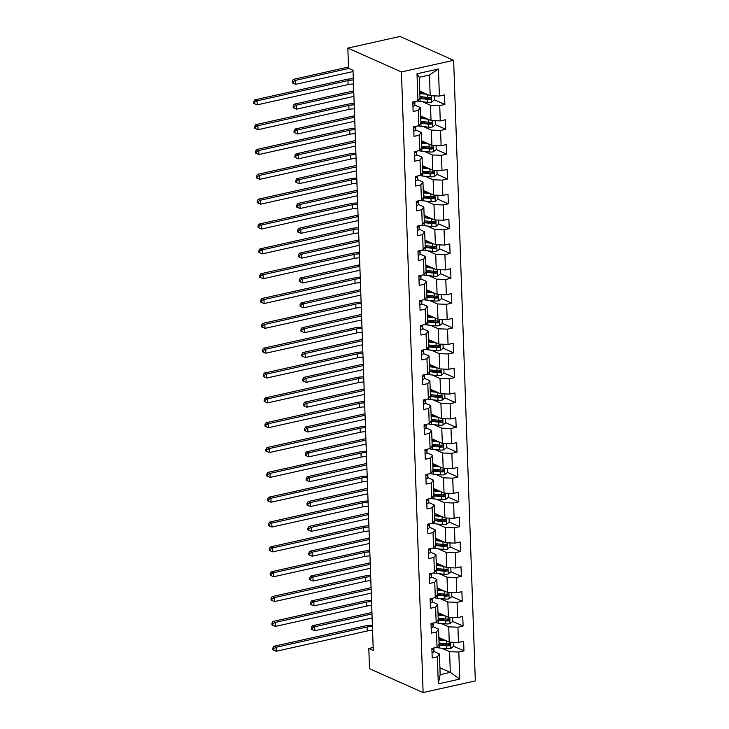 <?xml version="1.0" encoding="UTF-8"?>
<svg xmlns="http://www.w3.org/2000/svg" width="729" height="729" viewBox="0 0 729 729"><rect width="100%" height="100%" fill="white"/><g stroke="black" fill="none" stroke-linecap="round" stroke-linejoin="round"><path stroke-width="1.09" d="M401.433 71.943L347.842 48.087L400.039 36.45L453.638 60.307L475.317 680.913L423.112 692.55L401.433 71.943L453.638 60.307M419.776 91.089L430.174 95.718L429.454 75.023L419.293 77.292L420.013 97.987L417.945 100.839L412.796 101.978L413.124 111.537L418.282 110.389L418.811 125.67L413.662 126.819L413.999 136.369L419.148 135.22L419.676 150.511L414.528 151.659L414.865 161.209L420.013 160.061L420.542 175.343L415.393 176.491L415.73 186.05L420.879 184.902L421.417 200.183L416.259 201.332L416.596 210.881L421.745 209.733L422.282 225.024L417.134 226.163L417.462 235.722L422.61 234.574L423.148 249.856L417.999 251.004L418.328 260.554L423.485 259.406L424.014 274.696L418.865 275.844L419.202 285.394L424.351 284.246L424.879 299.528L419.731 300.676L420.068 310.235L425.217 309.087L425.754 324.369L420.597 325.517L420.934 335.067L426.082 333.918L426.62 349.209L421.471 350.348L421.799 359.907L426.948 358.759L427.486 374.041L422.337 375.189L422.665 384.739L427.823 383.591L428.351 398.881L423.203 400.03L423.54 409.58L428.688 408.431L429.217 423.713L424.068 424.861L424.406 434.42L429.554 433.272L430.083 448.554L424.934 449.702L425.271 459.252L430.42 458.104L430.957 473.394L425.8 474.543L426.137 484.092L431.286 482.944L431.823 498.226L426.675 499.374L427.003 508.924L432.151 507.776L432.689 523.067L427.54 524.215L427.868 533.765L433.026 532.617L433.555 547.898L428.406 549.046L428.743 558.605L433.892 557.457L434.42 572.739L429.272 573.887L429.609 583.437L434.757 582.289L435.295 597.58L430.137 598.728L430.474 608.278L435.623 607.129L436.161 622.411L431.012 623.559L431.34 633.109L436.489 631.961L437.026 647.252L431.878 648.4L432.206 657.95L437.354 656.802L438.302 683.866L459.753 679.091L450.312 672.384L449.593 651.69L441.774 648.209M417.945 100.839L416.997 73.766L438.448 68.991L439.387 96.055L444.544 94.907L444.872 104.457L434.475 99.827M459.753 679.091L458.805 652.027L463.954 650.879L463.626 641.32L458.468 642.468L457.94 627.186L463.088 626.038L462.751 616.488L457.602 617.636L457.074 602.345L462.222 601.197L461.885 591.647L456.737 592.795L456.199 577.514L461.357 576.366L461.02 566.807L455.871 567.955L455.333 552.673L460.482 551.525L460.154 541.975L455.005 543.123L454.468 527.832L459.616 526.693L459.288 517.134L454.131 518.283L453.602 503.001L458.751 501.853L458.413 492.303L453.265 493.451L452.736 478.16L457.885 477.012L457.548 467.462L452.399 468.61L451.871 453.329L457.019 452.18L456.682 442.621L451.533 443.77L450.996 428.488L456.154 427.34L455.816 417.79L450.668 418.938L450.13 403.647L455.279 402.508L454.951 392.949L449.802 394.097L449.264 378.816L454.413 377.668L454.085 368.118L448.927 369.266L448.399 353.975L453.547 352.827L453.21 343.277L448.062 344.425L447.533 329.144L452.682 327.995L452.344 318.436L447.196 319.584L446.658 304.303L451.816 303.155L451.479 293.605L446.33 294.753L445.793 279.462L450.941 278.323L450.613 268.764L445.465 269.912L444.927 254.631L450.075 253.482L449.747 243.933L444.599 245.081L444.061 229.79L449.21 228.642L448.873 219.092L443.724 220.24L443.196 204.958L448.344 203.81L448.007 194.251L442.858 195.399L442.33 180.118L447.478 178.97L447.141 169.42L441.993 170.568L441.455 155.277L446.613 154.138L446.276 144.579L441.127 145.727L440.589 130.445L445.738 129.297L445.41 119.747L440.261 120.896L439.724 105.605L444.872 104.457M373.166 647.498L368.801 648.473L373.266 650.459L353.009 70.294L348.544 68.307L347.842 48.087M418.811 125.67L420.879 122.827L420.351 107.537L414.792 105.067M422.692 101.796L430.511 105.277L431.039 120.558L420.642 115.929M420.351 107.537L418.282 110.389M439.724 105.605L430.511 105.277M440.261 120.896L431.039 120.558M419.676 150.511L421.754 147.659L421.216 132.377L415.658 129.908M423.558 126.627L431.377 130.108L431.905 145.399L421.508 140.77M421.216 132.377L419.148 135.22M440.589 130.445L431.377 130.108M441.127 145.727L431.905 145.399M420.542 175.343L422.62 172.5L422.082 157.209L416.532 154.739M424.424 151.468L432.242 154.949L432.78 170.231L422.373 165.601M422.082 157.209L420.013 160.061M441.455 155.277L432.242 154.949M441.993 170.568L432.78 170.231M421.417 200.183L423.485 197.331L422.948 182.05L417.398 179.58M425.289 176.309L433.108 179.79L433.646 195.071L423.239 190.442M422.948 182.05L420.879 184.902M442.33 180.118L433.108 179.79M442.858 195.399L433.646 195.071M422.282 225.024L424.351 222.172L423.813 206.89L418.264 204.412M426.155 201.14L433.974 204.621L434.511 219.903L424.114 215.283M423.813 206.89L421.745 209.733M443.196 204.958L433.974 204.621M443.724 220.24L434.511 219.903M423.148 249.856L425.217 247.013L424.688 231.722L419.129 229.252M427.021 225.981L434.839 229.462L435.377 244.744L424.98 240.114M424.688 231.722L422.61 234.574M444.061 229.79L434.839 229.462M444.599 245.081L435.377 244.744M424.014 274.696L426.082 271.844L425.554 256.562L419.995 254.093M427.896 250.812L435.714 254.293L436.243 269.584L425.845 264.955M425.554 256.562L423.485 259.406M444.927 254.631L435.714 254.293M445.465 269.912L436.243 269.584M424.879 299.528L426.957 296.685L426.419 281.394L420.87 278.925M428.761 275.653L436.58 279.134L437.108 294.416L426.711 289.787M426.419 281.394L424.351 284.246M445.793 279.462L436.58 279.134M446.33 294.753L437.108 294.416M425.754 324.369L427.823 321.516L427.285 306.235L421.736 303.765M429.627 300.494L437.446 303.975L437.983 319.256L427.577 314.627M427.285 306.235L425.217 309.087M446.658 304.303L437.446 303.975M447.196 319.584L437.983 319.256M426.62 349.209L428.688 346.357L428.151 331.075L422.601 328.597M430.493 325.325L438.311 328.806L438.849 344.088L428.452 339.468M428.151 331.075L426.082 333.918M447.533 329.144L438.311 328.806M448.062 344.425L438.849 344.088M427.486 374.041L429.554 371.198L429.026 355.907L423.467 353.437M431.358 350.166L439.177 353.647L439.715 368.929L429.317 364.3M429.026 355.907L426.948 358.759M448.399 353.975L439.177 353.647M448.927 369.266L439.715 368.929M428.351 398.881L430.42 396.029L429.891 380.748L424.333 378.278M432.233 374.998L440.052 378.479L440.58 393.769L430.183 389.14M429.891 380.748L427.823 383.591M449.264 378.816L440.052 378.479M449.802 394.097L440.58 393.769M429.217 423.713L431.286 420.87L430.757 405.579L425.198 403.11M433.099 399.838L440.917 403.319L441.446 418.601L431.049 413.972M430.757 405.579L428.688 408.431M450.13 403.647L440.917 403.319M450.668 418.938L441.446 418.601M430.083 448.554L432.16 445.701L431.623 430.42L426.073 427.95M433.965 424.679L441.783 428.16L442.312 443.442L431.914 438.812M431.623 430.42L429.554 433.272M450.996 428.488L441.783 428.16M451.533 443.77L442.312 443.442M430.957 473.394L433.026 470.542L432.488 455.261L426.939 452.782M434.83 449.511L442.649 452.991L443.186 468.273L432.78 463.653M432.488 455.261L430.42 458.104M451.871 453.329L442.649 452.991M452.399 468.61L443.186 468.273M431.823 498.226L433.892 495.383L433.354 480.092L427.805 477.623M435.696 474.351L443.514 477.832L444.052 493.114L433.655 488.485M433.354 480.092L431.286 482.944M452.736 478.16L443.514 477.832M453.265 493.451L444.052 493.114M432.689 523.067L434.757 520.214L434.229 504.933L428.67 502.463M436.562 499.192L444.38 502.664L444.918 517.954L434.52 513.325M434.229 504.933L432.151 507.776M453.602 503.001L444.38 502.664M454.131 518.283L444.918 517.954M433.555 547.898L435.623 545.055L435.095 529.764L429.536 527.295M437.436 524.023L445.255 527.504L445.784 542.786L435.386 538.157M435.095 529.764L433.026 532.617M454.468 527.832L445.255 527.504M455.005 543.123L445.784 542.786M434.42 572.739L436.498 569.887L435.96 554.605L430.402 552.135M438.302 548.864L446.121 552.345L446.649 567.627L436.252 562.998M435.96 554.605L433.892 557.457M455.333 552.673L446.121 552.345M455.871 567.955L446.649 567.627M435.295 597.58L437.364 594.727L436.826 579.446L431.276 576.967M439.168 573.696L446.986 577.177L447.524 592.467L437.118 587.838M436.826 579.446L434.757 582.289M456.199 577.514L446.986 577.177M456.737 592.795L447.524 592.467M436.161 622.411L438.229 619.568L437.692 604.277L432.142 601.808M440.034 598.536L447.852 602.017L448.39 617.299L437.992 612.67M437.692 604.277L435.623 607.129M457.074 602.345L447.852 602.017M457.602 617.636L448.39 617.299M437.026 647.252L439.095 644.4L438.566 629.118L433.008 626.648M440.899 623.377L448.718 626.849L449.255 642.14L438.858 637.51M438.566 629.118L436.489 631.961M457.94 627.186L448.718 626.849M458.468 642.468L449.255 642.14M438.302 683.866L440.152 674.653L439.432 653.949L433.873 651.48M439.915 667.755L450.312 672.384L440.152 674.653M439.432 653.949L437.354 656.802M458.805 652.027L449.593 651.69M368.801 648.473L369.512 668.693L423.112 692.55M438.448 68.991L429.454 75.023M419.293 77.292L416.997 73.766M439.387 96.055L430.174 95.718M463.954 650.879L453.556 646.249M449.237 644.327L448.18 643.853M463.088 626.038L452.691 621.409M448.371 619.486L447.314 619.021M462.222 601.197L451.816 596.568M447.506 594.654L446.449 594.181M461.357 576.366L450.95 571.736M446.64 569.814L445.583 569.34M460.482 551.525L450.085 546.896M445.765 544.973L444.717 544.508M459.616 526.693L449.219 522.064M444.9 520.141L443.843 519.668M458.751 501.853L448.353 497.224M444.034 495.301L442.977 494.836M457.885 477.012L447.488 472.383M443.168 470.469L442.111 469.995M457.019 452.18L446.613 447.551M442.303 445.629L441.245 445.155M456.154 427.34L445.747 422.711M441.437 420.788L440.38 420.323M455.279 402.508L444.881 397.87M440.562 395.956L439.505 395.483M454.413 377.668L444.016 373.038M439.696 371.116L438.639 370.651M453.547 352.827L443.15 348.198M438.831 346.275L437.774 345.81M452.682 327.995L442.275 323.366M437.965 321.443L436.908 320.97M451.816 303.155L441.409 298.526M437.099 296.603L436.042 296.138M450.941 278.323L440.544 273.685M436.224 271.771L435.177 271.297M450.075 253.482L439.678 248.853M435.359 246.931L434.302 246.457M449.21 228.642L438.812 224.013M434.493 222.09L433.436 221.625M448.344 203.81L437.947 199.181M433.627 197.258L432.57 196.784M447.478 178.97L437.072 174.34M432.762 172.418L431.705 171.953M446.613 154.138L436.206 149.5M431.896 147.586L430.839 147.112M445.738 129.297L435.341 124.668M431.021 122.745L429.964 122.272M430.156 97.905L429.099 97.44M432.024 652.701A4.429 1.34 -2 0 0 433.873 651.58L434.001 649.111A12.785 3.855 -2 0 0 434.001 649.001A12.785 3.855 -2 0 0 433.992 648.901M431.987 648.373L432.725 649.421A4.429 1.34 -2 0 0 433.764 648.555L433.791 647.972M372.574 630.439A8.356 2.515 -2 0 0 367.197 630.986L276.264 651.252L276.127 647.27L273.657 648.573L272.764 648.181L272.819 649.767L273.721 650.168L273.657 648.573M372.437 626.457A8.356 2.515 -2 0 0 367.061 627.004L276.127 647.27L273.894 646.277L364.828 626.011A12.53 3.782 178 0 1 372.391 625.19M273.894 646.277L272.764 648.181M273.721 650.168L276.264 651.252M443.988 639.789L439.851 639.36A10.607 3.198 178 0 1 438.913 639.242L438.885 638.476A6.096 1.841 178 0 0 439.915 637.975M438.749 644.873A12.785 3.855 -2 0 0 439.131 644.919L446.558 645.703A4.429 1.34 -2 0 0 449.52 645.684C450.722 644.864 450.704 644.226 449.447 643.771A4.429 1.34 178 0 1 446.494 643.789L439.058 643.005A12.785 3.855 178 0 1 439.049 643.005L438.958 639.98A12.785 3.855 178 0 1 438.94 639.98L446.102 640.736M453.42 642.285L453.556 646.295L450.786 648.518A4.429 1.34 178 0 1 446.667 648.728L439.232 647.944A12.785 3.855 178 0 1 436.152 647.443M449.137 643.634L448.235 645.11A2.26 0.683 178 0 1 447.46 645.074L440.024 644.29A10.607 3.198 178 0 1 439.086 644.181M449.957 643.844L449.447 643.771M372 613.964L314.691 626.74L314.837 630.722L372.136 617.946M311.392 629.236L312.285 629.637L312.231 628.043L311.338 627.651L311.392 629.236M312.231 628.043L314.691 626.74L312.459 625.746L371.945 612.488M312.459 625.746L311.338 627.651M312.285 629.637L314.837 630.722M431.158 627.86A4.429 1.34 -2 0 0 432.999 626.74L433.135 624.27A12.785 3.855 -2 0 0 433.135 624.17A12.785 3.855 -2 0 0 433.126 624.07M431.112 623.532L431.86 624.589A4.429 1.34 -2 0 0 432.898 623.714L432.926 623.131M371.708 605.599A8.356 2.515 -2 0 0 366.332 606.145L275.398 626.411L275.252 622.429L272.792 623.742L271.899 623.341L271.953 624.935L272.846 625.327L272.792 623.742M371.562 601.616A8.356 2.515 -2 0 0 366.195 602.163L275.252 622.429L273.02 621.436L363.962 601.17A12.53 3.782 178 0 1 371.517 600.35M273.02 621.436L271.899 623.341M272.846 625.327L275.398 626.411M430.292 603.029A4.429 1.34 -2 0 0 432.133 601.899L432.27 599.438A12.785 3.855 -2 0 0 432.27 599.329A12.785 3.855 -2 0 0 432.261 599.229M430.247 598.7L430.994 599.748A4.429 1.34 -2 0 0 432.033 598.874L432.06 598.299M370.833 580.758A8.356 2.515 -2 0 0 365.466 581.305L274.532 601.58L274.386 597.598L271.926 598.901L271.033 598.5L271.088 600.095L271.981 600.496L271.926 598.901M370.697 576.785A8.356 2.515 -2 0 0 365.32 577.332L274.386 597.598L272.154 596.604L363.088 576.338A12.53 3.782 178 0 1 370.651 575.518M272.154 596.604L271.033 598.5M271.981 600.496L274.532 601.58M443.123 614.957L438.986 614.52A10.607 3.198 178 0 1 438.047 614.401L438.02 613.645A6.096 1.841 178 0 0 439.049 613.144M437.883 620.042A12.785 3.855 -2 0 0 438.257 620.078L445.692 620.862A4.429 1.34 -2 0 0 448.645 620.844C449.857 620.033 449.839 619.395 448.581 618.93A4.429 1.34 178 0 1 445.629 618.948L438.193 618.174L438.093 615.148A12.785 3.855 178 0 1 438.074 615.139L445.237 615.896M452.545 617.454L452.691 621.463L449.921 623.678A4.429 1.34 178 0 1 445.802 623.887L438.366 623.104A12.785 3.855 178 0 1 435.286 622.612M448.271 618.793L447.36 620.27A2.26 0.683 178 0 1 446.585 620.233L439.159 619.459A10.607 3.198 178 0 1 438.22 619.34M449.091 619.003L448.581 618.93M371.125 589.132L313.825 601.899L313.971 605.881L371.271 593.114M310.527 604.405L311.42 604.797L311.365 603.211L310.472 602.81L310.527 604.405M311.365 603.211L313.825 601.899L311.593 600.906L371.079 587.647M311.593 600.906L310.472 602.81M311.42 604.797L313.971 605.881M442.248 590.116L438.12 589.679A10.607 3.198 178 0 1 437.181 589.57L437.154 588.804A6.096 1.841 178 0 0 438.175 588.303M437.017 595.201A12.785 3.855 -2 0 0 437.391 595.247L444.827 596.021A4.429 1.34 -2 0 0 447.779 596.003C448.991 595.192 448.973 594.554 447.715 594.099A4.429 1.34 178 0 1 444.763 594.117L437.327 593.333A12.785 3.855 178 0 1 437.309 593.333L437.218 590.308A12.785 3.855 178 0 1 437.209 590.308L444.371 591.064M451.679 592.613L451.825 596.623L449.055 598.846A4.429 1.34 178 0 1 444.927 599.047L437.5 598.272A12.785 3.855 178 0 1 434.411 597.771M447.406 593.962L446.494 595.438A2.26 0.683 178 0 1 445.72 595.402L438.293 594.618A10.607 3.198 178 0 1 437.354 594.5M448.226 594.162L447.715 594.099M370.259 564.292L312.96 577.067L313.096 581.049L370.405 568.274M309.661 579.564L310.554 579.965L310.499 578.37L309.606 577.969L309.661 579.564M310.499 578.37L312.96 577.067L310.727 576.074L370.214 562.815M310.727 576.074L309.606 577.969M310.554 579.965L313.096 581.049M429.427 578.188A4.429 1.34 -2 0 0 431.267 577.067L431.404 574.598A12.785 3.855 -2 0 0 431.404 574.498A12.785 3.855 -2 0 0 431.395 574.388M429.381 573.86L430.119 574.908A4.429 1.34 -2 0 0 431.167 574.042L431.194 573.459M369.968 555.926A8.356 2.515 -2 0 0 364.6 556.473L273.657 576.739L273.521 572.757L271.06 574.06L270.167 573.668L270.222 575.263L271.115 575.655L271.06 574.06M369.831 551.944A8.356 2.515 -2 0 0 364.454 552.491L273.521 572.757L271.288 571.764L362.222 551.498A12.53 3.782 178 0 1 369.785 550.677M271.288 571.764L270.167 573.668M271.115 575.655L273.657 576.739M428.561 553.347A4.429 1.34 -2 0 0 430.402 552.227L430.529 549.757A12.785 3.855 -2 0 0 430.538 549.657A12.785 3.855 -2 0 0 430.529 549.557M428.515 549.028L429.253 550.076A4.429 1.34 -2 0 0 430.292 549.201L430.329 548.618M369.102 531.086A8.356 2.515 -2 0 0 363.725 531.632L272.792 551.899L272.655 547.926L270.195 549.229L269.302 548.828L269.356 550.422L270.249 550.823L270.195 549.229M368.965 527.103A8.356 2.515 -2 0 0 363.589 527.65L272.655 547.926L270.423 546.932L361.356 526.657A12.53 3.782 178 0 1 368.92 525.846M270.423 546.932L269.302 548.828M270.249 550.823L272.792 551.899M427.686 528.516A4.429 1.34 -2 0 0 429.536 527.395L429.663 524.926A12.785 3.855 -2 0 0 429.663 524.816A12.785 3.855 -2 0 0 429.654 524.716M427.65 524.187L428.388 525.235A4.429 1.34 -2 0 0 429.427 524.37L429.463 523.786M368.236 506.254A8.356 2.515 -2 0 0 362.86 506.801L271.926 527.067L271.789 523.085L269.329 524.388L268.427 523.996L268.491 525.582L269.384 525.983L269.329 524.388M368.099 502.272A8.356 2.515 -2 0 0 362.723 502.819L271.789 523.085L269.557 522.092L360.49 501.825A12.53 3.782 178 0 1 368.054 501.005M269.557 522.092L268.427 523.996M269.384 525.983L271.926 527.067M441.382 565.285L437.254 564.847A10.607 3.198 178 0 1 436.316 564.729L436.288 563.973A6.096 1.841 178 0 0 437.309 563.471M436.152 570.36A12.785 3.855 -2 0 0 436.525 570.406L443.961 571.19A4.429 1.34 -2 0 0 446.913 571.171C448.125 570.36 448.107 569.723 446.85 569.258A4.429 1.34 178 0 1 443.888 569.276L436.461 568.492A12.785 3.855 178 0 1 436.443 568.492L436.352 565.467A12.785 3.855 178 0 1 436.343 565.467L443.496 566.223M450.814 567.773L450.95 571.791L448.189 574.005A4.429 1.34 178 0 1 444.061 574.215L436.635 573.431A12.785 3.855 178 0 1 433.545 572.93M446.531 569.121L445.629 570.597A2.26 0.683 178 0 1 444.854 570.561L437.418 569.777A10.607 3.198 178 0 1 436.489 569.668M447.36 569.331L446.85 569.258M369.393 539.46L312.094 552.227L312.231 556.209L369.53 543.433M308.795 554.723L309.688 555.124L309.634 553.53L308.741 553.138L308.795 554.723M309.634 553.53L312.094 552.227L309.861 551.233L369.339 537.975M309.861 551.233L308.741 553.138M309.688 555.124L312.231 556.209M440.516 540.444L436.379 540.007A10.607 3.198 178 0 1 435.45 539.897L435.423 539.132A6.096 1.841 178 0 0 436.443 538.631M435.286 545.529A12.785 3.855 -2 0 0 435.66 545.565L443.086 546.349A4.429 1.34 -2 0 0 446.048 546.331C447.26 545.52 447.232 544.882 445.984 544.426A4.429 1.34 178 0 1 443.022 544.445L435.596 543.661A12.785 3.855 178 0 1 435.577 543.661L435.486 540.636A12.785 3.855 178 0 1 435.468 540.636L442.631 541.383M449.948 542.941L450.085 546.95L447.324 549.174A4.429 1.34 178 0 1 443.196 549.374L435.76 548.591A12.785 3.855 178 0 1 432.68 548.099M445.665 544.281L444.763 545.757A2.26 0.683 178 0 1 443.988 545.729L436.553 544.946A10.607 3.198 178 0 1 435.623 544.827M446.494 544.49L445.984 544.426M368.528 514.619L311.228 527.395L311.365 531.368L368.664 518.601M307.93 529.892L308.823 530.284L308.768 528.698L307.875 528.297L307.93 529.892M308.768 528.698L311.228 527.395L308.996 526.393L368.473 513.143M308.996 526.393L307.875 528.297M308.823 530.284L311.365 531.368M439.651 515.603L435.514 515.175A10.607 3.198 178 0 1 434.575 515.057L434.557 514.291A6.096 1.841 178 0 0 435.577 513.79M434.411 520.688A12.785 3.855 -2 0 0 434.794 520.734L442.221 521.517A4.429 1.34 -2 0 0 445.182 521.499C446.394 520.679 446.367 520.041 445.109 519.586A4.429 1.34 178 0 1 442.157 519.604L434.721 518.82A12.785 3.855 178 0 1 434.712 518.82L434.621 515.795A12.785 3.855 178 0 1 434.602 515.795L441.765 516.551M449.082 518.1L449.219 522.11L446.449 524.333A4.429 1.34 178 0 1 442.33 524.543L434.894 523.759A12.785 3.855 178 0 1 431.814 523.258M444.799 519.449L443.897 520.925A2.26 0.683 178 0 1 443.123 520.889L435.687 520.105A10.607 3.198 178 0 1 434.748 519.996M445.619 519.659L445.109 519.586M367.662 489.779L310.363 502.554L310.499 506.537L367.799 493.761M307.055 505.051L307.948 505.452L307.893 503.857L307 503.466L307.055 505.051M307.893 503.857L310.363 502.554L308.13 501.561L367.607 488.302M308.13 501.561L307 503.466M307.948 505.452L310.499 506.537M426.82 503.675A4.429 1.34 -2 0 0 428.67 502.554L428.798 500.085A12.785 3.855 -2 0 0 428.798 499.985A12.785 3.855 -2 0 0 428.789 499.884M426.784 499.347L427.522 500.404A4.429 1.34 -2 0 0 428.561 499.529L428.588 498.946M367.37 481.413A8.356 2.515 -2 0 0 361.994 481.96L271.06 502.226L270.924 498.244L268.454 499.556L267.561 499.155L267.616 500.75L268.509 501.142L268.454 499.556M367.225 477.431A8.356 2.515 -2 0 0 361.857 477.978L270.924 498.244L268.691 497.251L359.625 476.985A12.53 3.782 178 0 1 367.188 476.165M268.691 497.251L267.561 499.155M268.509 501.142L271.06 502.226M438.785 490.772L434.648 490.335A10.607 3.198 178 0 1 433.709 490.216L433.682 489.46M440.899 491.711L433.755 490.963A12.785 3.855 178 0 1 433.737 490.954M448.217 493.269L448.353 497.278L445.583 499.493A4.429 1.34 178 0 1 441.464 499.702L434.028 498.918A12.785 3.855 178 0 1 430.948 498.426M433.545 495.857A12.785 3.855 -2 0 0 433.928 495.893L441.355 496.677A4.429 1.34 -2 0 0 444.307 496.659C445.519 495.848 445.501 495.21 444.243 494.745A4.429 1.34 178 0 1 441.291 494.763L433.855 493.989A12.785 3.855 178 0 1 433.846 493.98L433.755 490.963M434.712 488.959A6.096 1.841 178 0 1 433.691 489.451M443.934 494.608L443.022 496.084A2.26 0.683 178 0 1 442.257 496.048L434.821 495.273A10.607 3.198 178 0 1 433.883 495.155M444.754 494.818L444.243 494.745M366.796 464.947L309.488 477.714L309.634 481.696L366.933 468.929M306.189 480.22L307.082 480.611L307.027 479.026L306.134 478.625L306.189 480.22M307.027 479.026L309.488 477.714L307.255 476.72L366.742 463.462M307.255 476.72L306.134 478.625M307.082 480.611L309.634 481.696M425.955 478.844A4.429 1.34 -2 0 0 427.795 477.714L427.932 475.253A12.785 3.855 -2 0 0 427.932 475.144A12.785 3.855 -2 0 0 427.923 475.044M425.909 474.515L426.656 475.563A4.429 1.34 -2 0 0 427.695 474.688L427.723 474.114M366.496 456.573A8.356 2.515 -2 0 0 361.128 457.119L270.195 477.395L270.049 473.413L267.589 474.716L266.696 474.315L266.75 475.909L267.643 476.31L267.589 474.716M366.359 452.6A8.356 2.515 -2 0 0 360.992 453.146L270.049 473.413L267.816 472.419L358.75 452.153A12.53 3.782 178 0 1 366.313 451.333M267.816 472.419L266.696 474.315M267.643 476.31L270.195 477.395M437.91 465.931L433.782 465.494A10.607 3.198 178 0 1 432.844 465.384L432.816 464.619M432.68 471.016A12.785 3.855 -2 0 0 433.053 471.062L440.489 471.836A4.429 1.34 -2 0 0 443.442 471.818C444.654 471.007 444.635 470.369 443.378 469.913A4.429 1.34 178 0 1 440.425 469.932L432.99 469.148A12.785 3.855 178 0 1 432.98 469.148L432.88 466.123A12.785 3.855 178 0 1 432.871 466.123L440.034 466.879M447.342 468.428L447.488 472.438L444.717 474.661A4.429 1.34 178 0 1 440.598 474.861L433.163 474.087A12.785 3.855 178 0 1 430.083 473.586M433.846 464.118A6.096 1.841 178 0 1 432.826 464.619M443.068 469.768L442.157 471.253A2.26 0.683 178 0 1 441.382 471.216L433.955 470.433A10.607 3.198 178 0 1 433.017 470.314M443.888 469.977L443.378 469.913M365.922 440.106L308.622 452.882L308.759 456.864L366.067 444.089M305.323 455.379L306.216 455.78L306.162 454.185L305.269 453.784L305.323 455.379M306.162 454.185L308.622 452.882L306.39 451.889L365.876 438.63M306.39 451.889L305.269 453.784M306.216 455.78L308.759 456.864M425.089 454.003A4.429 1.34 -2 0 0 426.93 452.882L427.066 450.413A12.785 3.855 -2 0 0 427.066 450.312A12.785 3.855 -2 0 0 427.057 450.203M425.043 449.675L425.791 450.722A4.429 1.34 -2 0 0 426.829 449.857L426.857 449.274M365.63 431.741A8.356 2.515 -2 0 0 360.263 432.288L269.32 452.554L269.183 448.572L266.723 449.875L265.83 449.483L265.885 451.078L266.778 451.47L266.723 449.875M365.493 427.759A8.356 2.515 -2 0 0 360.117 428.306L269.183 448.572L266.951 447.579L357.884 427.312A12.53 3.782 178 0 1 365.448 426.492M266.951 447.579L265.83 449.483M266.778 451.47L269.32 452.554M437.045 441.1L432.917 440.662A10.607 3.198 178 0 1 431.978 440.544L431.951 439.787M431.814 446.175A12.785 3.855 -2 0 0 432.188 446.221L439.623 447.005A4.429 1.34 -2 0 0 442.576 446.986C443.788 446.175 443.77 445.537 442.512 445.073A4.429 1.34 178 0 1 439.551 445.091L432.124 444.307A12.785 3.855 178 0 1 432.106 444.307L432.015 441.282A12.785 3.855 178 0 1 432.005 441.282L439.168 442.038M446.476 443.587L446.622 447.606L443.852 449.82A4.429 1.34 178 0 1 439.724 450.03L432.297 449.246A12.785 3.855 178 0 1 429.208 448.745M432.971 439.286A6.096 1.841 178 0 1 431.96 439.778M442.202 444.936L441.291 446.412A2.26 0.683 178 0 1 440.516 446.376L433.09 445.592A10.607 3.198 178 0 1 432.151 445.483M443.022 445.146L442.512 445.073M365.056 415.275L307.756 428.041L307.893 432.024L365.193 419.248M304.458 430.538L305.351 430.939L305.296 429.345L304.403 428.953L304.458 430.538M305.296 429.345L307.756 428.041L305.524 427.048L365.01 413.79M305.524 427.048L304.403 428.953M305.351 430.939L307.893 432.024M424.223 429.162A4.429 1.34 -2 0 0 426.064 428.041L426.201 425.572A12.785 3.855 -2 0 0 426.201 425.472A12.785 3.855 -2 0 0 426.192 425.372M424.178 424.843L424.916 425.891A4.429 1.34 -2 0 0 425.955 425.016L425.991 424.433M364.764 406.9A8.356 2.515 -2 0 0 359.388 407.447L268.454 427.713L268.318 423.74L265.857 425.043L264.964 424.642L265.019 426.237L265.912 426.638L265.857 425.043M364.628 402.918A8.356 2.515 -2 0 0 359.251 403.465L268.318 423.74L266.085 422.747L357.019 402.472A12.53 3.782 178 0 1 364.582 401.661M266.085 422.747L264.964 424.642M265.912 426.638L268.454 427.713M436.179 416.259L432.042 415.822A10.607 3.198 178 0 1 431.112 415.712L431.085 414.947M430.948 421.344A12.785 3.855 -2 0 0 431.322 421.38L438.758 422.164A4.429 1.34 -2 0 0 441.71 422.146C442.922 421.335 442.895 420.697 441.646 420.241A4.429 1.34 178 0 1 438.685 420.259L431.258 419.476A12.785 3.855 178 0 1 431.24 419.476L431.149 416.45A12.785 3.855 178 0 1 431.14 416.45L438.293 417.198M445.61 418.756L445.747 422.765L442.986 424.989A4.429 1.34 178 0 1 438.858 425.189L431.431 424.406A12.785 3.855 178 0 1 428.342 423.913M432.106 414.446A6.096 1.841 178 0 1 431.094 414.947M441.327 420.095L440.425 421.572A2.26 0.683 178 0 1 439.651 421.544L432.215 420.761A10.607 3.198 178 0 1 431.286 420.642M442.157 420.305L441.646 420.241M364.19 390.434L306.891 403.21L307.027 407.183L364.327 394.416M303.592 405.707L304.485 406.099L304.43 404.513L303.537 404.112L303.592 405.707M304.43 404.513L306.891 403.21L304.658 402.208L364.136 388.958M304.658 402.208L303.537 404.112M304.485 406.099L307.027 407.183M423.349 404.331A4.429 1.34 -2 0 0 425.198 403.21L425.326 400.74A12.785 3.855 -2 0 0 425.326 400.631A12.785 3.855 -2 0 0 425.326 400.531M423.312 400.002L424.05 401.05A4.429 1.34 -2 0 0 425.089 400.185L425.125 399.601M363.899 382.069A8.356 2.515 -2 0 0 358.522 382.616L267.589 402.882L267.452 398.9L264.992 400.203L264.098 399.811L264.153 401.397L265.046 401.797L264.992 400.203M363.762 378.087A8.356 2.515 -2 0 0 358.386 378.633L267.452 398.9L265.219 397.906L356.153 377.64A12.53 3.782 178 0 1 363.716 376.82M265.219 397.906L264.098 399.811M265.046 401.797L267.589 402.882M435.313 391.418L431.176 390.99A10.607 3.198 178 0 1 430.247 390.872L430.219 390.106M437.427 392.366L430.283 391.61A12.785 3.855 178 0 1 430.265 391.61M444.745 393.915L444.881 397.925L442.12 400.148A4.429 1.34 178 0 1 437.992 400.358L430.557 399.574A12.785 3.855 178 0 1 427.476 399.073M430.074 396.503A12.785 3.855 -2 0 0 430.456 396.549L437.883 397.332A4.429 1.34 -2 0 0 440.845 397.314C442.056 396.494 442.029 395.856 440.772 395.4A4.429 1.34 178 0 1 437.819 395.419L430.383 394.635A12.785 3.855 178 0 1 430.374 394.635L430.283 391.61M431.24 389.605A6.096 1.841 178 0 1 430.228 390.106M440.462 395.264L439.56 396.74A2.26 0.683 178 0 1 438.785 396.704L431.349 395.92A10.607 3.198 178 0 1 430.411 395.811M441.282 395.473L440.772 395.4M363.324 365.594L306.025 378.369L306.162 382.351L363.461 369.576M302.726 380.866L303.619 381.267L303.556 379.672L302.663 379.28L302.726 380.866M303.556 379.672L306.025 378.369L303.793 377.376L363.27 364.117M303.793 377.376L302.663 379.28M303.619 381.267L306.162 382.351M422.483 379.49A4.429 1.34 -2 0 0 424.333 378.369L424.46 375.9A12.785 3.855 -2 0 0 424.46 375.799A12.785 3.855 -2 0 0 424.451 375.699M422.446 375.162L423.184 376.219A4.429 1.34 -2 0 0 424.223 375.344L424.26 374.761M363.033 357.228A8.356 2.515 -2 0 0 357.657 357.775L266.723 378.041L266.586 374.059L264.117 375.371L263.224 374.97L263.287 376.565L264.18 376.957L264.117 375.371M362.896 353.246A8.356 2.515 -2 0 0 357.52 353.793L266.586 374.059L264.354 373.066L355.287 352.8A12.53 3.782 178 0 1 362.851 351.979M264.354 373.066L263.224 374.97M264.18 376.957L266.723 378.041M434.448 366.587L430.31 366.149A10.607 3.198 178 0 1 429.372 366.031L429.345 365.275A6.096 1.841 178 0 0 430.374 364.773M436.562 367.525L429.417 366.778A12.785 3.855 178 0 1 429.399 366.769M443.879 369.084L444.016 373.093L441.245 375.307A4.429 1.34 178 0 1 437.127 375.517L429.691 374.733A12.785 3.855 178 0 1 426.611 374.241M429.208 371.672A12.785 3.855 -2 0 0 429.591 371.708L437.017 372.492A4.429 1.34 -2 0 0 439.979 372.473C441.191 371.662 441.163 371.025 439.906 370.56A4.429 1.34 178 0 1 436.953 370.578L429.518 369.803A12.785 3.855 178 0 1 429.509 369.794L429.417 366.778M439.596 370.423L438.694 371.899A2.26 0.683 178 0 1 437.919 371.863L430.484 371.088A10.607 3.198 178 0 1 429.545 370.97M440.416 370.633L439.906 370.56M362.459 340.762L305.159 353.529L305.296 357.511L362.595 344.744M301.852 356.034L302.745 356.426L302.69 354.841L301.797 354.44L301.852 356.034M302.69 354.841L305.159 353.529L302.918 352.535L362.404 339.277M302.918 352.535L301.797 354.44M302.745 356.426L305.296 357.511M421.617 354.659A4.429 1.34 -2 0 0 423.467 353.529L423.595 351.068A12.785 3.855 -2 0 0 423.595 350.959A12.785 3.855 -2 0 0 423.585 350.859M421.572 350.33L422.319 351.378A4.429 1.34 -2 0 0 423.358 350.503L423.385 349.929M362.167 332.388A8.356 2.515 -2 0 0 356.791 332.934L265.857 353.21L265.711 349.227L263.251 350.531L262.358 350.13L262.413 351.724L263.306 352.125L263.251 350.531M362.021 328.414A8.356 2.515 -2 0 0 356.654 328.961L265.711 349.227L263.479 348.234L354.422 327.968A12.53 3.782 178 0 1 361.976 327.148M263.479 348.234L262.358 350.13M263.306 352.125L265.857 353.21M433.582 341.746L429.445 341.309A10.607 3.198 178 0 1 428.506 341.199L428.479 340.434A6.096 1.841 178 0 0 429.509 339.933M435.696 342.694L428.552 341.937A12.785 3.855 178 0 1 428.534 341.937M443.004 344.243L443.15 348.252L440.38 350.476A4.429 1.34 178 0 1 436.261 350.676L428.825 349.902A12.785 3.855 178 0 1 425.745 349.401M428.342 346.831A12.785 3.855 -2 0 0 428.716 346.876L436.152 347.651A4.429 1.34 -2 0 0 439.104 347.633C440.316 346.822 440.298 346.184 439.04 345.728A4.429 1.34 178 0 1 436.088 345.746L428.652 344.963A12.785 3.855 178 0 1 428.643 344.963L428.552 341.937M438.73 345.582L437.819 347.068A2.26 0.683 178 0 1 437.045 347.031L429.618 346.248A10.607 3.198 178 0 1 428.679 346.129M439.551 345.792L439.04 345.728M361.584 315.921L304.285 328.697L304.43 332.679L361.73 319.903M300.986 331.194L301.879 331.595L301.824 330L300.931 329.599L300.986 331.194M301.824 330L304.285 328.697L302.052 327.704L361.538 314.445M302.052 327.704L300.931 329.599M301.879 331.595L304.43 332.679M420.751 329.818A4.429 1.34 -2 0 0 422.592 328.697L422.729 326.228A12.785 3.855 -2 0 0 422.729 326.127A12.785 3.855 -2 0 0 422.72 326.018M420.706 325.489L421.453 326.537A4.429 1.34 -2 0 0 422.492 325.672L422.519 325.088M361.292 307.556A8.356 2.515 -2 0 0 355.925 308.103L264.992 328.369L264.846 324.387L262.385 325.69L261.492 325.298L261.547 326.884L262.44 327.285L262.385 325.69M361.156 303.574A8.356 2.515 -2 0 0 355.779 304.121L264.846 324.387L262.613 323.394L353.547 303.127A12.53 3.782 178 0 1 361.11 302.307M262.613 323.394L261.492 325.298M262.44 327.285L264.992 328.369M432.707 316.915L428.579 316.477A10.607 3.198 178 0 1 427.641 316.359L427.613 315.602A6.096 1.841 178 0 0 428.643 315.101M434.83 317.853L427.677 317.097A12.785 3.855 178 0 1 427.668 317.097M442.138 319.402L442.284 323.421L439.514 325.635A4.429 1.34 178 0 1 435.386 325.845L427.959 325.061A12.785 3.855 178 0 1 424.87 324.56M427.476 321.99A12.785 3.855 -2 0 0 427.85 322.036L435.286 322.819A4.429 1.34 -2 0 0 438.238 322.801C439.45 321.99 439.432 321.352 438.175 320.888A4.429 1.34 178 0 1 435.222 320.906L427.786 320.122A12.785 3.855 178 0 1 427.768 320.122L427.677 317.097M437.865 320.751L436.953 322.227A2.26 0.683 178 0 1 436.179 322.191L428.752 321.407A10.607 3.198 178 0 1 427.814 321.298M438.685 320.96L438.175 320.888M360.718 291.09L303.419 303.856L303.556 307.838L360.864 295.063M300.12 306.353L301.013 306.754L300.959 305.159L300.066 304.768L300.12 306.353M300.959 305.159L303.419 303.856L301.186 302.863L360.673 289.604M301.186 302.863L300.066 304.768M301.013 306.754L303.556 307.838M419.886 304.977A4.429 1.34 -2 0 0 421.726 303.856L421.863 301.387A12.785 3.855 -2 0 0 421.863 301.287A12.785 3.855 -2 0 0 421.854 301.186M419.84 300.658L420.587 301.706A4.429 1.34 -2 0 0 421.626 300.831L421.654 300.248M360.427 282.715A8.356 2.515 -2 0 0 355.059 283.262L264.117 303.528L263.98 299.555L261.52 300.858L260.627 300.457L260.681 302.052L261.574 302.453L261.52 300.858M360.29 278.733A8.356 2.515 -2 0 0 354.914 279.28L263.98 299.555L261.747 298.562L352.681 278.287A12.53 3.782 178 0 1 360.244 277.476M261.747 298.562L260.627 300.457M261.574 302.453L264.117 303.528M431.841 292.074L427.713 291.636A10.607 3.198 178 0 1 426.775 291.518L426.747 290.762A6.096 1.841 178 0 0 427.768 290.26M433.965 293.012L426.811 292.265A12.785 3.855 178 0 1 426.802 292.265M441.273 294.571L441.409 298.58L438.648 300.804A4.429 1.34 178 0 1 434.52 301.004L427.094 300.22A12.785 3.855 178 0 1 424.005 299.728M426.611 297.159A12.785 3.855 -2 0 0 426.984 297.195L434.42 297.979A4.429 1.34 -2 0 0 437.373 297.961C438.585 297.15 438.566 296.512 437.309 296.056A4.429 1.34 178 0 1 434.347 296.074L426.921 295.291A12.785 3.855 178 0 1 426.902 295.291L426.811 292.265M436.999 295.91L436.088 297.386A2.26 0.683 178 0 1 435.313 297.359L427.877 296.575A10.607 3.198 178 0 1 426.948 296.457M437.819 296.12L437.309 296.056M359.853 266.249L302.553 279.025L302.69 282.998L359.989 270.231M299.255 281.522L300.148 281.913L300.093 280.328L299.2 279.927L299.255 281.522M300.093 280.328L302.553 279.025L300.321 278.022L359.798 264.773M300.321 278.022L299.2 279.927M300.148 281.913L302.69 282.998M419.02 280.146A4.429 1.34 -2 0 0 420.861 279.025L420.988 276.555A12.785 3.855 -2 0 0 420.998 276.446A12.785 3.855 -2 0 0 420.988 276.346M418.975 275.817L419.713 276.865A4.429 1.34 -2 0 0 420.751 275.999L420.788 275.416M359.561 257.884A8.356 2.515 -2 0 0 354.185 258.43L263.251 278.697L263.114 274.715L260.654 276.018L259.761 275.626L259.816 277.211L260.709 277.612L260.654 276.018M359.424 253.902A8.356 2.515 -2 0 0 354.048 254.448L263.114 274.715L260.882 273.721L351.815 253.455A12.53 3.782 178 0 1 359.379 252.635M260.882 273.721L259.761 275.626M260.709 277.612L263.251 278.697M430.976 267.233L426.839 266.805A10.607 3.198 178 0 1 425.909 266.686L425.882 265.921A6.096 1.841 178 0 0 426.902 265.42M433.09 268.181L425.946 267.425A12.785 3.855 178 0 1 425.927 267.425M440.407 269.73L440.544 273.739L437.783 275.963A4.429 1.34 178 0 1 433.655 276.173L426.219 275.389A12.785 3.855 178 0 1 423.139 274.888M425.745 272.318A12.785 3.855 -2 0 0 426.119 272.364L433.555 273.147A4.429 1.34 -2 0 0 436.507 273.129C437.719 272.309 437.692 271.671 436.443 271.215A4.429 1.34 178 0 1 433.482 271.234L426.055 270.45A12.785 3.855 178 0 1 426.037 270.45L425.946 267.425M436.124 271.079L435.222 272.555A2.26 0.683 178 0 1 434.448 272.518L427.012 271.735A10.607 3.198 178 0 1 426.082 271.625M436.953 271.288L436.443 271.215M358.987 241.408L301.688 254.184L301.824 258.166L359.124 245.391M298.389 256.681L299.282 257.082L299.227 255.487L298.334 255.086L298.389 256.681M299.227 255.487L301.688 254.184L299.455 253.191L358.932 239.932M299.455 253.191L298.334 255.086M299.282 257.082L301.824 258.166M418.145 255.305A4.429 1.34 -2 0 0 419.995 254.184L420.123 251.715A12.785 3.855 -2 0 0 420.123 251.614A12.785 3.855 -2 0 0 420.114 251.514M418.109 250.976L418.847 252.034A4.429 1.34 -2 0 0 419.886 251.159L419.922 250.576M358.695 233.043A8.356 2.515 -2 0 0 353.319 233.59L262.385 253.856L262.249 249.874L259.788 251.186L258.895 250.785L258.95 252.38L259.843 252.772L259.788 251.186M358.559 229.061A8.356 2.515 -2 0 0 353.182 229.608L262.249 249.874L260.016 248.881L350.95 228.614A12.53 3.782 178 0 1 358.513 227.794M260.016 248.881L258.895 250.785M259.843 252.772L262.385 253.856M430.11 242.402L425.973 241.964A10.607 3.198 178 0 1 425.034 241.846L425.016 241.089A6.096 1.841 178 0 0 426.037 240.588M432.224 243.34L425.08 242.593A12.785 3.855 178 0 1 425.062 242.584M439.541 244.898L439.678 248.908L436.908 251.122A4.429 1.34 178 0 1 432.789 251.332L425.353 250.548A12.785 3.855 178 0 1 422.273 250.056M424.87 247.486A12.785 3.855 -2 0 0 425.253 247.523L432.68 248.307A4.429 1.34 -2 0 0 435.641 248.288C436.853 247.477 436.826 246.839 435.568 246.375A4.429 1.34 178 0 1 432.616 246.393L425.18 245.618A12.785 3.855 178 0 1 425.171 245.609L425.08 242.593M435.259 246.238L434.356 247.714A2.26 0.683 178 0 1 433.582 247.678L426.146 246.903A10.607 3.198 178 0 1 425.207 246.785M436.079 246.448L435.568 246.375M358.121 216.577L300.822 229.343L300.959 233.326L358.258 220.559M297.514 231.849L298.407 232.241L298.352 230.656L297.459 230.255L297.514 231.849M298.352 230.656L300.822 229.343L298.589 228.35L358.067 215.091M298.589 228.35L297.459 230.255M298.407 232.241L300.959 233.326M417.28 230.473A4.429 1.34 -2 0 0 419.129 229.343L419.257 226.883A12.785 3.855 -2 0 0 419.257 226.774A12.785 3.855 -2 0 0 419.248 226.673M417.243 226.145L417.981 227.193A4.429 1.34 -2 0 0 419.02 226.318L419.047 225.744M357.83 208.202A8.356 2.515 -2 0 0 352.453 208.749L261.52 229.024L261.383 225.042L258.913 226.345L258.02 225.944L258.075 227.539L258.968 227.94L258.913 226.345M357.684 204.229A8.356 2.515 -2 0 0 352.317 204.776L261.383 225.042L259.15 224.049L350.084 203.783A12.53 3.782 178 0 1 357.647 202.963M259.15 224.049L258.02 225.944M258.968 227.94L261.52 229.024M429.244 217.561L425.107 217.124A10.607 3.198 178 0 1 424.169 217.014L424.141 216.249A6.096 1.841 178 0 0 425.171 215.748M431.358 218.509L424.214 217.752A12.785 3.855 178 0 1 424.196 217.752M438.676 220.058L438.812 224.067L436.042 226.291A4.429 1.34 178 0 1 431.923 226.491L424.488 225.717A12.785 3.855 178 0 1 421.408 225.215M424.005 222.646A12.785 3.855 -2 0 0 424.387 222.691L431.814 223.466A4.429 1.34 -2 0 0 434.776 223.448C435.978 222.637 435.96 221.999 434.703 221.543A4.429 1.34 178 0 1 431.75 221.561L424.314 220.778A12.785 3.855 178 0 1 424.305 220.778L424.214 217.752M434.393 221.397L433.482 222.883A2.26 0.683 178 0 1 432.716 222.846L425.28 222.063A10.607 3.198 178 0 1 424.342 221.944M435.213 221.607L434.703 221.543M357.256 191.736L299.947 204.512L300.093 208.494L357.392 195.718M296.648 207.009L297.541 207.41L297.487 205.815L296.594 205.414L296.648 207.009M297.487 205.815L299.947 204.512L297.714 203.519L357.201 190.26M297.714 203.519L296.594 205.414M297.541 207.41L300.093 208.494M416.414 205.633A4.429 1.34 -2 0 0 418.255 204.512L418.391 202.042A12.785 3.855 -2 0 0 418.391 201.942A12.785 3.855 -2 0 0 418.382 201.833M416.368 201.304L417.116 202.352A4.429 1.34 -2 0 0 418.154 201.486L418.182 200.903M356.964 183.371A8.356 2.515 -2 0 0 351.588 183.918L260.654 204.184L260.508 200.202L258.048 201.505L257.155 201.113L257.209 202.698L258.102 203.099L258.048 201.505M356.818 179.389A8.356 2.515 -2 0 0 351.451 179.935L260.508 200.202L258.276 199.208L349.218 178.942A12.53 3.782 178 0 1 356.773 178.122M258.276 199.208L257.155 201.113M258.102 203.099L260.654 204.184M428.37 192.72L424.242 192.292A10.607 3.198 178 0 1 423.303 192.174L423.276 191.417A6.096 1.841 178 0 0 424.305 190.916M423.139 197.805A12.785 3.855 -2 0 0 423.513 197.851L430.948 198.634A4.429 1.34 -2 0 0 433.901 198.616C435.113 197.805 435.095 197.167 433.837 196.702A4.429 1.34 178 0 1 430.885 196.721L423.449 195.937A12.785 3.855 178 0 1 423.44 195.937L423.339 192.912A12.785 3.855 178 0 1 423.33 192.912L430.493 193.668M437.801 195.217L437.947 199.236L435.177 201.45A4.429 1.34 178 0 1 431.058 201.66L423.622 200.876A12.785 3.855 178 0 1 420.542 200.375M433.527 196.566L432.616 198.042A2.26 0.683 178 0 1 431.841 198.006L424.415 197.222A10.607 3.198 178 0 1 423.476 197.112M434.347 196.775L433.837 196.702M356.381 166.905L299.081 179.671L299.218 183.653L356.527 170.878M295.783 182.168L296.676 182.569L296.621 180.974L295.728 180.582L295.783 182.168M296.621 180.974L299.081 179.671L296.849 178.678L356.335 165.419M296.849 178.678L295.728 180.582M296.676 182.569L299.218 183.653M415.548 180.792A4.429 1.34 -2 0 0 417.389 179.671L417.526 177.202A12.785 3.855 -2 0 0 417.526 177.101A12.785 3.855 -2 0 0 417.517 177.001M415.503 176.473L416.25 177.521A4.429 1.34 -2 0 0 417.289 176.646L417.316 176.063M356.089 158.53A8.356 2.515 -2 0 0 350.722 159.077L259.779 179.343L259.642 175.37L257.182 176.673L256.289 176.272L256.344 177.867L257.237 178.268L257.182 176.673M355.952 154.548A8.356 2.515 -2 0 0 350.576 155.095L259.642 175.37L257.41 174.377L348.344 154.101A12.53 3.782 178 0 1 355.907 153.29M257.41 174.377L256.289 176.272M257.237 178.268L259.779 179.343M427.504 167.889L423.376 167.451A10.607 3.198 178 0 1 422.437 167.333L422.41 166.577A6.096 1.841 178 0 0 423.431 166.075M422.273 172.973A12.785 3.855 -2 0 0 422.647 173.01L430.083 173.794A4.429 1.34 -2 0 0 433.035 173.775C434.247 172.964 434.229 172.326 432.971 171.871A4.429 1.34 178 0 1 430.01 171.889L422.583 171.105L422.474 168.08A12.785 3.855 178 0 1 422.465 168.08L429.627 168.827M436.935 170.386L437.081 174.395L434.311 176.618A4.429 1.34 178 0 1 430.183 176.819L422.756 176.035A12.785 3.855 178 0 1 419.667 175.543M432.661 171.725L431.75 173.201A2.26 0.683 178 0 1 430.976 173.174L423.549 172.39A10.607 3.198 178 0 1 422.61 172.272M433.482 171.935L432.971 171.871M355.515 142.064L298.216 154.84L298.352 158.813L355.652 146.046M294.917 157.336L295.81 157.728L295.755 156.143L294.862 155.742L294.917 157.336M295.755 156.143L298.216 154.84L295.983 153.837L355.47 140.588M295.983 153.837L294.862 155.742M295.81 157.728L298.352 158.813M414.683 155.96A4.429 1.34 -2 0 0 416.523 154.84L416.66 152.37A12.785 3.855 -2 0 0 416.66 152.261A12.785 3.855 -2 0 0 416.651 152.161M414.637 151.632L415.375 152.68A4.429 1.34 -2 0 0 416.414 151.814L416.45 151.231M355.223 133.699A8.356 2.515 -2 0 0 349.847 134.245L258.913 154.512L258.777 150.529L256.316 151.832L255.423 151.441L255.478 153.026L256.371 153.427L256.316 151.832M355.087 129.716A8.356 2.515 -2 0 0 349.71 130.263L258.777 150.529L256.544 149.536L347.478 129.27A12.53 3.782 178 0 1 355.041 128.45M256.544 149.536L255.423 151.441M256.371 153.427L258.913 154.512M426.638 143.048L422.501 142.62A10.607 3.198 178 0 1 421.572 142.501L421.544 141.736A6.096 1.841 178 0 0 422.565 141.235M421.408 148.133A12.785 3.855 -2 0 0 421.781 148.178L429.217 148.962A4.429 1.34 -2 0 0 432.169 148.944C433.381 148.124 433.354 147.486 432.106 147.03A4.429 1.34 178 0 1 429.144 147.048L421.717 146.265L421.608 143.239A12.785 3.855 178 0 1 421.599 143.239L428.752 143.996M436.07 145.545L436.206 149.554L433.445 151.778A4.429 1.34 178 0 1 429.317 151.987L421.891 151.204A12.785 3.855 178 0 1 418.801 150.703M431.787 146.893L430.885 148.37A2.26 0.683 178 0 1 430.11 148.333L422.674 147.55A10.607 3.198 178 0 1 421.745 147.44M432.616 147.103L432.106 147.03M354.649 117.223L297.35 129.999L297.487 133.981L354.786 121.205M294.051 132.496L294.944 132.897L294.89 131.302L293.997 130.901L294.051 132.496M294.89 131.302L297.35 129.999L295.117 129.006L354.595 115.747M295.117 129.006L293.997 130.901M294.944 132.897L297.487 133.981M413.808 131.12A4.429 1.34 -2 0 0 415.658 129.999L415.785 127.529A12.785 3.855 -2 0 0 415.785 127.429A12.785 3.855 -2 0 0 415.785 127.329M413.771 126.791L414.509 127.848A4.429 1.34 -2 0 0 415.548 126.974L415.585 126.39M354.358 108.858A8.356 2.515 -2 0 0 348.981 109.405L258.048 129.671L257.911 125.689L255.451 127.001L254.558 126.6L254.612 128.195L255.505 128.586L255.451 127.001M354.221 104.876A8.356 2.515 -2 0 0 348.845 105.423L257.911 125.689L255.679 124.695L346.612 104.429A12.53 3.782 178 0 1 354.176 103.609M255.679 124.695L254.558 126.6M255.505 128.586L258.048 129.671M425.772 118.216L421.635 117.779A10.607 3.198 178 0 1 420.706 117.661L420.679 116.904A6.096 1.841 178 0 0 421.699 116.403M420.533 123.301A12.785 3.855 -2 0 0 420.915 123.338L428.342 124.121A4.429 1.34 -2 0 0 431.304 124.103C432.516 123.292 432.488 122.654 431.231 122.19A4.429 1.34 178 0 1 428.278 122.208L420.843 121.433L420.742 118.408A12.785 3.855 178 0 1 420.724 118.399L427.887 119.155M435.204 120.713L435.341 124.723L432.579 126.937A4.429 1.34 178 0 1 428.452 127.147L421.016 126.363A12.785 3.855 178 0 1 417.936 125.871M430.921 122.053L430.019 123.529A2.26 0.683 178 0 1 429.244 123.493L421.809 122.718A10.607 3.198 178 0 1 420.87 122.6M431.741 122.262L431.231 122.19M353.784 92.392L296.484 105.158L296.621 109.14L353.92 96.374M293.186 107.664L294.079 108.056L294.015 106.47L293.122 106.07L293.186 107.664M294.015 106.47L296.484 105.158L294.252 104.165L353.729 90.906M294.252 104.165L293.122 106.07M294.079 108.056L296.621 109.14M412.942 106.288A4.429 1.34 -2 0 0 414.792 105.158L414.919 102.698A12.785 3.855 -2 0 0 414.919 102.589A12.785 3.855 -2 0 0 414.91 102.488M412.906 101.96L413.644 103.008A4.429 1.34 -2 0 0 414.683 102.133L414.719 101.55M353.492 84.017A8.356 2.515 -2 0 0 348.116 84.564L257.182 104.839L257.045 100.857L254.576 102.16L253.683 101.759L253.747 103.354L254.64 103.755L254.576 102.16M353.355 80.044A8.356 2.515 -2 0 0 347.979 80.591L257.045 100.857L254.813 99.864L345.746 79.598A12.53 3.782 178 0 1 353.31 78.778M254.813 99.864L253.683 101.759M254.64 103.755L257.182 104.839M424.907 93.376L420.77 92.938A10.607 3.198 178 0 1 419.831 92.829M419.667 98.461A12.785 3.855 -2 0 0 420.05 98.506L427.476 99.281A4.429 1.34 -2 0 0 430.438 99.262C431.65 98.451 431.623 97.814 430.365 97.358A4.429 1.34 178 0 1 427.413 97.376L419.977 96.593L419.877 93.567A12.785 3.855 178 0 1 419.858 93.567L427.021 94.314M434.338 95.873L434.475 99.882L431.705 102.106A4.429 1.34 178 0 1 427.586 102.306L420.15 101.531A12.785 3.855 178 0 1 417.07 101.03M420.833 91.562A6.096 1.841 178 0 1 419.822 92.064L419.84 92.829M430.055 97.212L429.153 98.697A2.26 0.683 178 0 1 428.379 98.661L420.943 97.877A10.607 3.198 178 0 1 420.004 97.759M430.875 97.422L430.365 97.358M348.872 68.453L295.619 80.327L295.755 84.309L353.055 71.533M292.311 82.824L293.204 83.224L293.149 81.63L292.256 81.229L292.311 82.824M293.149 81.63L295.619 80.327L293.377 79.333L348.498 67.041M293.377 79.333L292.256 81.229M293.204 83.224L295.755 84.309M433.764 648.555L433.873 651.58M367.197 630.986L367.061 627.004M432.06 649.129L432.725 649.421M450.859 648.464L450.64 642.185M439.232 647.944L439.131 644.919M446.494 643.789L446.394 640.864M446.667 648.728L446.558 645.703M448.235 645.11L449.52 645.684M433.09 623.095L433.135 624.27M432.898 623.714L432.999 626.74M366.332 606.145L366.195 602.163M431.194 624.288L431.86 624.589M432.224 598.254L432.27 599.438M432.033 598.874L432.133 601.899M365.466 581.305L365.32 577.332M430.32 599.448L430.994 599.748M449.993 623.623L449.775 617.354M438.366 623.104L438.257 620.078M445.629 618.948L445.519 616.023M445.802 623.887L445.692 620.862M447.36 620.27L448.645 620.844M449.128 598.791L448.909 592.513M437.5 598.272L437.391 595.247M444.763 594.117L444.654 591.192M444.927 599.047L444.827 596.021M446.494 595.438L447.779 596.003M431.358 573.422L431.404 574.598M431.167 574.042L431.267 577.067M364.6 556.473L364.454 552.491M429.454 574.616L430.119 574.908M430.292 549.201L430.402 552.227M363.725 531.632L363.589 527.65M428.588 549.775L429.253 550.076M429.427 524.37L429.536 527.395M362.86 506.801L362.723 502.819M427.723 524.944L428.388 525.235M448.253 573.951L448.034 567.672M436.635 573.431L436.525 570.406M443.888 569.276L443.788 566.351M444.061 574.215L443.961 571.19M445.629 570.597L446.913 571.171M447.387 549.119L447.169 542.841M435.76 548.591L435.66 545.565M443.022 544.445L442.922 541.51M443.196 549.374L443.086 546.349M444.763 545.757L446.048 546.331M446.522 524.279L446.303 518M434.894 523.759L434.794 520.734M442.157 519.604L442.056 516.679M442.33 524.543L442.221 521.517M443.897 520.925L445.182 521.499M428.561 499.529L428.67 502.554M361.994 481.96L361.857 477.978M426.857 500.103L427.522 500.404M445.656 499.438L445.437 493.169M434.028 498.918L433.928 495.893M441.291 494.763L441.191 491.838M441.464 499.702L441.355 496.677M443.022 496.084L444.307 496.659M427.695 474.688L427.795 477.714M361.128 457.119L360.992 453.146M425.991 475.262L426.656 475.563M444.79 474.606L444.572 468.328M433.163 474.087L433.053 471.062M440.425 469.932L440.316 467.007M440.598 474.861L440.489 471.836M442.157 471.253L443.442 471.818M426.829 449.857L426.93 452.882M360.263 432.288L360.117 428.306M425.116 450.431L425.791 450.722M443.925 449.766L443.706 443.487M432.297 449.246L432.188 446.221M439.551 445.091L439.45 442.166M439.724 450.03L439.623 447.005M441.291 446.412L442.576 446.986M425.955 425.016L426.064 428.041M359.388 407.447L359.251 403.465M424.251 425.59L424.916 425.891M443.05 424.934L442.831 418.656M431.431 424.406L431.322 421.38M438.685 420.259L438.585 417.325M438.858 425.189L438.758 422.164M440.425 421.572L441.71 422.146M425.089 400.185L425.198 403.21M358.522 382.616L358.386 378.633M423.385 400.759L424.05 401.05M442.184 400.093L441.965 393.815M430.557 399.574L430.456 396.549M437.819 395.419L437.719 392.494M437.992 400.358L437.883 397.332M439.56 396.74L440.845 397.314M424.223 375.344L424.333 378.369M357.657 357.775L357.52 353.793M422.519 375.918L423.184 376.219M441.318 375.253L441.1 368.983M429.691 374.733L429.591 371.708M436.953 370.578L436.853 367.653M437.127 375.517L437.017 372.492M438.694 371.899L439.979 372.473M423.358 350.503L423.467 353.529M356.791 332.934L356.654 328.961M421.654 351.077L422.319 351.378M440.453 350.421L440.234 344.143M428.825 349.902L428.716 346.876M436.088 345.746L435.988 342.821M436.261 350.676L436.152 347.651M437.819 347.068L439.104 347.633M422.492 325.672L422.592 328.697M355.925 308.103L355.779 304.121M420.779 326.246L421.453 326.537M439.587 325.581L439.368 319.302M427.959 325.061L427.85 322.036M435.222 320.906L435.113 317.981M435.386 325.845L435.286 322.819M436.953 322.227L438.238 322.801M421.626 300.831L421.726 303.856M355.059 283.262L354.914 279.28M419.913 301.405L420.587 301.706M438.712 300.749L438.493 294.47M427.094 300.22L426.984 297.195M434.347 296.074L434.247 293.14M434.52 301.004L434.42 297.979M436.088 297.386L437.373 297.961M420.751 275.999L420.861 279.025M354.185 258.43L354.048 254.448M419.047 276.573L419.713 276.865M437.847 275.908L437.628 269.63M426.219 275.389L426.119 272.364M433.482 271.234L433.381 268.308M433.655 276.173L433.555 273.147M435.222 272.555L436.507 273.129M419.886 251.159L419.995 254.184M353.319 233.59L353.182 229.608M418.182 251.733L418.847 252.034M436.981 251.068L436.762 244.798M425.353 250.548L425.253 247.523M432.616 246.393L432.516 243.468M432.789 251.332L432.68 248.307M434.356 247.714L435.641 248.288M419.02 226.318L419.129 229.343M352.453 208.749L352.317 204.776M417.316 226.892L417.981 227.193M436.115 226.236L435.896 219.958M424.488 225.717L424.387 222.691M431.75 221.561L431.65 218.636M431.923 226.491L431.814 223.466M433.482 222.883L434.776 223.448M418.154 201.486L418.255 204.512M351.588 183.918L351.451 179.935M416.45 202.061L417.116 202.352M435.249 201.395L435.031 195.117M423.622 200.876L423.513 197.851M430.885 196.721L430.775 193.796M431.058 201.66L430.948 198.634M432.616 198.042L433.901 198.616M417.289 176.646L417.389 179.671M350.722 159.077L350.576 155.095M415.576 177.22L416.25 177.521M434.384 176.564L434.165 170.285M422.756 176.035L422.647 173.01M430.01 171.889L429.91 168.955M430.183 176.819L430.083 173.794M431.75 173.201L433.035 173.775M416.414 151.814L416.523 154.84M349.847 134.245L349.71 130.263M414.71 152.388L415.375 152.68M433.509 151.723L433.29 145.445M421.891 151.204L421.781 148.178M429.144 147.048L429.044 144.123M429.317 151.987L429.217 148.962M430.885 148.37L432.169 148.944M415.548 126.974L415.658 129.999M348.981 109.405L348.845 105.423M413.844 127.548L414.509 127.848M432.643 126.882L432.425 120.613M421.016 126.363L420.915 123.338M428.278 122.208L428.178 119.283M428.452 127.147L428.342 124.121M430.019 123.529L431.304 124.103M414.683 102.133L414.792 105.158M348.116 84.564L347.979 80.591M412.978 102.707L413.644 103.008M431.778 102.051L431.559 95.772M420.15 101.531L420.05 98.506M427.413 97.376L427.312 94.451M427.586 102.306L427.476 99.281M429.153 98.697L430.438 99.262M440.553 639.433L440.507 638.24M433.135 624.17L433.099 623.095M432.27 599.329L432.233 598.254M439.678 614.593L439.642 613.408M438.812 589.752L438.776 588.567M431.404 574.498L431.368 573.422M437.947 564.92L437.901 563.736M437.081 540.08L437.036 538.895M436.215 515.248L436.17 514.054M435.341 490.407L435.304 489.223M434.475 465.567L434.438 464.382M433.609 440.735L433.573 439.551M432.744 415.894L432.698 414.71M431.878 391.063L431.832 389.869M431.012 366.222L430.967 365.038M430.137 341.382L430.101 340.197M429.272 316.55L429.235 315.365M428.406 291.709L428.37 290.525M427.54 266.878L427.495 265.684M426.675 242.037L426.629 240.852M425.809 217.196L425.763 216.012M424.934 192.365L424.898 191.18M424.068 167.524L424.032 166.34M423.203 142.693L423.157 141.499M422.337 117.852L422.291 116.667M421.471 93.011L421.426 91.827"/></g></svg>
